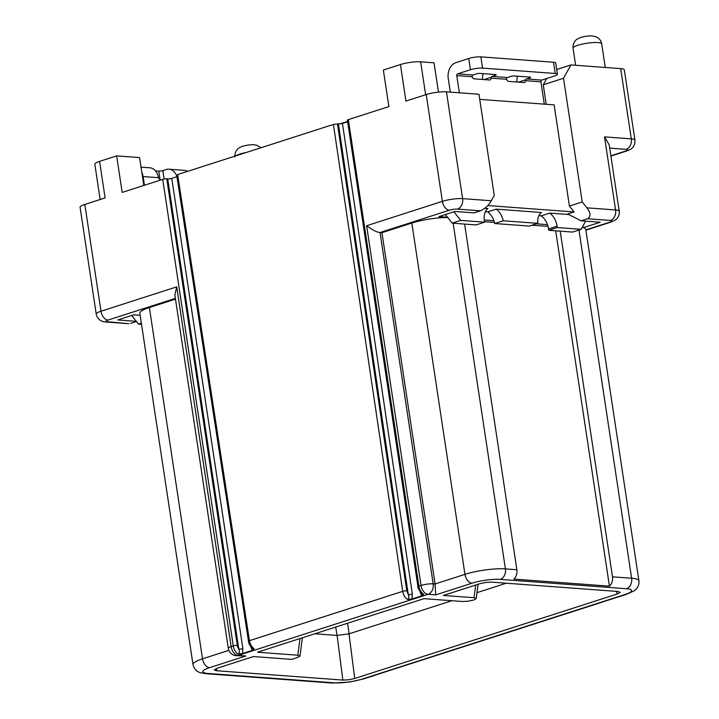<?xml version="1.0" encoding="UTF-8"?>
<svg xmlns="http://www.w3.org/2000/svg" width="719" height="719" viewBox="0 0 719 719"><rect width="100%" height="100%" fill="white"/><g stroke="black" fill="none" stroke-linecap="round" stroke-linejoin="round"><path stroke-width="1.08" d="M162.719 179.373L233.271 645.887L231.132 646.579L176.73 286.854L100.984 311.228A14.479 2.786 171.4 0 0 96.229 314.104L80.079 207.306A14.479 2.786 -8.6 0 1 84.833 204.439L105.109 197.914L99.582 161.38L116.649 155.879L122.176 192.413L162.719 179.373A2.894 0.557 -8.6 0 1 166.763 178.824L167.716 178.896A2.894 0.557 171.4 0 0 171.76 178.348L176.937 176.685M347.628 121.754L342.451 123.416L333.409 124.432L177.647 174.564L177.431 175.391M177.647 174.564L249.439 640.683A2.894 0.566 171.2 0 0 248.495 641.267L176.703 175.175M419.977 591.593L421.72 595.844L423.662 594.227A8.691 5.5 -107.8 0 1 418.898 586.147A2.894 0.557 171.4 0 0 417.946 586.722L347.394 120.199A2.894 0.557 -8.6 0 1 348.347 119.624L388.88 106.583L383.353 70.04L400.429 64.548A14.479 2.786 -8.6 0 1 420.651 61.825L434.042 62.814L438.473 92.113M400.429 64.548L405.947 101.082L426.223 94.557A14.479 2.786 -8.6 0 1 446.454 91.834L478.962 94.243L494.259 195.415L491.284 200.754L462.605 198.633A14.479 2.786 171.4 0 0 442.374 201.356L366.627 225.73L421.028 585.464A8.691 5.5 72.2 0 0 428.039 594.316A8.691 6.516 -85.8 0 0 433.171 583.828L380.036 232.525C377.295 232.48 372.819 230.215 366.627 225.73M546.197 104.291L543.249 84.797L563.525 78.272L582.219 201.931L569.421 206.047L554.115 104.875L479.735 99.366M484.768 208.294L487.886 208.528A14.479 9.176 -107.8 0 0 484.399 220.769L484.615 222.18L476.077 224.921L452.179 223.151L447.506 217.255L438.896 216.617L454.902 211.467L474.019 212.878L480.418 210.82C485.118 208.654 488.74 205.301 491.284 200.754M548.741 230.305L557.279 227.555L581.186 229.325L572.648 232.075L548.741 230.305L548.534 228.903A14.479 9.176 72.2 0 0 547.456 224.652L536.266 223.825M485.361 211.719L487.68 211.889L496.218 209.139L541.425 212.491A14.479 9.176 -107.8 0 0 537.776 223.339L529.247 226.081L494.726 223.528A14.479 9.176 72.2 0 0 493.908 220.688L484.291 219.978M459.369 92.796L456.772 75.612A1.447 1.087 94.2 0 1 457.626 73.868L470.433 69.743A8.691 1.672 171.4 0 1 482.566 68.107L480.867 56.864A8.691 1.672 -8.6 0 0 468.734 58.5L455.927 62.625A13.032 9.769 -85.8 0 0 448.243 78.362L450.319 92.122M480.418 210.82L457.473 209.121A5.797 1.114 171.4 0 0 449.384 210.209L380.036 232.525L381.951 232.668L411.825 223.061A28.967 5.572 -8.6 0 1 447.667 217.462M555.688 230.817L609.433 586.156A8.691 6.516 -85.8 0 0 612.498 576.827L560.218 231.15M445.349 214.541L447.506 217.255M464.609 224.076L516.88 569.754A8.691 6.516 94.2 0 1 513.815 579.074L609.433 586.156M568.666 214.505L549.756 213.103L541.227 215.853L538.899 215.682M541.227 215.853A14.479 9.176 -107.8 0 1 547.456 224.652M487.68 211.889A14.479 9.176 -107.8 0 1 493.908 220.688M549.756 213.103A14.479 9.176 -107.8 0 1 557.063 226.152L557.279 227.555M487.716 205.553L574.095 211.952L567.695 214.01L581.105 220.805L587.504 218.747L610.458 220.445A5.797 1.114 171.4 0 1 610.009 222.099A8.691 5.5 72.2 0 0 611.402 221.946L616.057 219.511C618.61 217.138 619.67 214.379 619.23 211.224A14.479 2.786 171.4 0 0 615.581 209.957L586.893 207.827C590.856 212.86 591.063 216.5 587.504 218.747M474.279 78.856A2.894 1.833 -107.8 0 1 472.158 76.753L472.158 75.837A1.447 1.087 -85.8 0 1 472.931 75.001L476.131 73.967A2.894 0.557 -8.6 0 1 480.175 73.419L495.472 74.551A2.894 0.557 -8.6 0 1 496.2 74.812A2.894 0.557 -8.6 0 1 495.247 75.387L492.048 76.412A1.447 1.087 94.2 0 0 491.284 77.248L491.104 78.155A2.894 1.833 -107.8 0 1 490.043 79.935A2.894 1.833 -107.8 0 1 489.585 79.989L474.279 78.856M508.701 81.4A2.894 1.833 -107.8 0 1 506.58 79.306L506.58 78.38A1.447 1.087 -85.8 0 1 507.344 77.544L510.553 76.52A2.894 0.557 -8.6 0 1 514.597 75.971L529.894 77.104A2.894 0.557 -8.6 0 1 530.622 77.355A2.894 0.557 -8.6 0 1 529.669 77.931L526.47 78.964A1.447 1.087 94.2 0 0 525.706 79.8L525.526 80.708A2.894 1.833 -107.8 0 1 524.466 82.487A2.894 1.833 -107.8 0 1 523.998 82.532L508.701 81.4M480.867 56.864L553.531 62.247A8.691 1.672 -8.6 0 1 555.724 63.011L557.423 74.246A8.691 1.672 171.4 0 1 554.574 75.971L541.766 80.097A1.447 1.087 -85.8 0 0 540.913 81.84L544.283 104.147M581.186 229.325L585.617 221.137M537.776 223.339L503.264 220.778A14.479 9.176 -107.8 0 0 496.218 209.139M484.615 222.18L460.708 220.409L452.179 223.151M453.887 211.79L460.708 220.409M483.132 73.644A13.032 9.769 -85.8 0 0 482.503 79.467M482.566 68.107L555.239 73.491A8.691 1.672 171.4 0 1 557.423 74.246M517.554 76.187A13.032 9.769 -85.8 0 0 516.925 82.011M494.726 223.528L503.264 220.778M381.951 232.668L435.085 583.963L433.171 583.828A8.691 1.672 171.4 0 0 421.028 585.464L418.898 586.147L348.347 119.624M435.687 594.883L435.085 583.963L464.95 574.355A8.691 5.5 72.2 0 0 471.961 583.208L435.687 594.883L428.039 594.316L238.151 655.431A8.691 5.5 -107.8 0 1 231.132 646.579A8.691 1.672 171.4 0 0 228.282 648.304A8.691 8.691 0 0 0 236.227 655.665A8.691 6.516 -85.8 0 0 238.151 655.431L245.799 655.998L236.227 655.665M484.543 221.686L494.456 222.414M531.997 225.2L547.995 226.377M600.698 602.621L375.228 675.114M471.961 583.208A20.276 3.901 171.4 0 1 500.28 579.388L626.492 588.735A20.276 3.901 171.4 0 1 624.946 594.532A8.691 5.5 72.2 0 0 626.33 594.37L600.149 602.72M128.53 323.667L107.553 321.744A8.691 6.516 -85.8 0 1 105.639 321.977L128.818 323.694M136.34 321.339L117.781 319.964L133.788 314.814L140.169 315.29M136.484 321.519L130.507 323.442M228.849 650.344L202.515 658.82A28.967 5.572 171.4 0 0 192.998 664.563L139.863 313.268A28.967 5.572 -8.6 0 1 149.381 307.525L175.472 299.122M144.447 185.25L143.126 176.559A13.032 9.769 -85.8 0 0 141.814 172.254M161.236 179.849L160.634 179.804A2.894 1.833 -107.8 0 1 158.513 177.701L158.279 176.856A13.032 9.769 94.2 0 0 149.786 167.788L141.041 167.141M214.235 669.838L216.401 670.719L342.828 680.075L348.643 679.788L354.728 678.475L617.414 593.93L620.236 592.375L618.07 591.494L491.634 582.129L485.828 582.426L479.735 583.738L443.344 595.449L474.046 597.723L476.212 598.603L473.794 600.023L468.123 601.21L462.317 601.497L423.958 598.657L257.528 652.223L297.801 655.207L299.967 656.088L297.145 657.642L291.689 659.395L253.448 656.564L217.048 668.284L214.226 669.883M478.108 584.259L476.212 598.603M302.375 637.789L299.967 656.088M314.814 633.79L337.004 635.425L349.021 633.825L451.883 600.725M477.003 592.645L506.293 583.217M176.73 286.854L174.852 295.015L228.282 648.304M242.878 648.592A2.894 0.557 -8.6 0 1 238.834 649.131C239.769 651.558 239.499 653.176 238.034 653.975L242.519 653.526L242.878 648.592L171.76 178.348M250.527 646.147L252.279 650.38L242.519 653.526M421.72 595.844L411.96 598.99L412.329 594.074A2.894 0.548 -8.4 0 1 408.284 594.604C409.201 597.031 408.931 598.639 407.475 599.439L411.96 598.99M252.279 650.38L254.22 648.763L252.558 648.358M569.421 206.047L574.095 211.952M543.249 84.797L546.764 78.488M556.713 69.509L570.958 64.926L620.677 68.611A14.479 2.786 -8.6 0 1 624.326 69.878L634.949 140.133A14.479 2.786 171.4 0 0 631.3 138.866L604.526 136.889L609.2 144.861L619.23 211.224M582.678 226.647L583.244 227.689A28.967 5.572 -8.6 0 1 585.796 229.487L638.921 580.781A28.967 5.572 171.4 0 0 631.615 578.247L612.498 576.827M583.244 227.689L600.23 222.225L581.105 220.805M582.219 201.931L586.893 207.827M570.958 64.926L563.525 78.272M423.662 594.227L422.17 593.948C418.782 589.94 417.371 587.531 417.946 586.722M100.157 199.505L94.827 164.247A14.479 2.786 -8.6 0 1 99.582 161.38M116.649 155.879L139.594 157.578L143.809 185.457M141.364 323.191L138.533 324.098L141.535 324.323M138.533 324.098L131.703 315.479M176.892 176.398A13.032 9.769 -85.8 0 0 168.911 169.199L184.208 170.331A13.032 9.769 94.2 0 1 187.524 171.383M155.502 170.888L158.791 171.131A2.894 0.557 171.4 0 0 162.836 170.583L166.035 169.549A13.032 9.769 -85.8 0 1 168.911 169.199M411.825 223.061L464.95 574.355A28.967 5.572 171.4 0 1 505.412 568.9L453.132 223.223M578.957 230.044L631.615 578.247A8.691 6.516 94.2 0 1 626.492 588.735M516.88 569.754L505.412 568.9A8.691 6.516 -85.8 0 1 500.28 579.388M548.534 228.903L557.063 226.152M456.772 75.612L472.158 76.753M491.104 78.155L506.58 79.306M525.526 80.708L540.913 81.84M468.734 58.5L470.433 69.743M491.284 77.248L484.049 79.575M495.121 74.533L495.247 75.387M472.931 75.001L457.626 73.868M507.344 77.544L492.048 76.412M541.766 80.097L526.47 78.964M529.544 77.077L529.669 77.931M525.706 79.8L518.471 82.128M553.531 62.247L555.239 73.491M624.946 594.532L362.502 678.997A8.691 5.5 -107.8 0 0 363.895 678.844L375.776 675.015M175.364 298.403L108.003 320.081A5.797 1.114 171.4 0 0 107.553 321.744M143.126 176.559L158.513 177.701M245.799 655.998L209.526 667.672A8.691 5.5 -107.8 0 1 202.515 658.82L149.381 307.525M209.526 667.672A20.276 3.901 171.4 0 0 207.971 673.469L334.182 682.816A20.276 3.901 171.4 0 0 362.502 678.997M216.707 668.391L216.401 670.719M297.801 655.207L299.994 638.562M617.414 593.93L616.246 591.36M349.021 633.825L354.728 678.475M342.828 680.075L337.121 635.425M335.737 627.049L337.004 635.425M349.146 633.79L347.547 623.247M474.046 597.723L475.717 585.032M108.003 320.081A8.691 5.5 -107.8 0 1 100.984 311.228L84.833 204.439M166.763 178.824L237.315 645.347A2.894 0.557 171.4 0 0 233.271 645.887A8.691 5.5 72.2 0 0 238.034 653.975M167.716 178.896L238.834 649.131A5.797 3.667 72.2 0 1 237.315 645.347M407.475 599.439C404.986 597.723 403.395 595.035 402.721 591.351L249.439 640.683C250.122 644.359 251.722 647.055 254.22 648.763M338.406 123.956L408.284 594.604L406.774 590.82A2.894 0.548 171.6 0 0 402.721 591.351L333.409 124.432M426.223 94.557L442.374 201.356A8.691 5.5 72.2 0 0 449.384 210.209M457.473 209.121A8.691 6.516 -85.8 0 0 462.605 198.633L446.454 91.834M620.677 68.611L631.3 138.866A8.691 6.516 94.2 0 1 626.177 149.354A5.797 1.114 171.4 0 1 627.642 149.903A5.797 1.114 171.4 0 1 625.737 151.017A8.691 5.5 72.2 0 0 627.121 150.855L610.889 156.077M604.526 136.889L615.581 209.957A8.691 6.516 94.2 0 1 610.458 220.445M634.958 140.241A14.479 2.786 171.4 0 0 634.949 140.133C635.371 146.541 630.806 149.408 630.41 149.408L627.121 150.855M625.737 151.017L610.853 155.807M609.694 148.141L626.177 149.354M610.009 222.099L585.85 229.882M601.695 43.823C601.192 40.776 599.448 38.493 596.473 36.966L592.276 35.95C588.205 35.438 579.739 37.469 579.424 37.972L577.375 39.024C576.854 39.105 572.594 42.044 573.052 48.155A14.479 2.786 -8.6 0 1 576.431 45.764A14.479 2.786 -8.6 0 1 598.037 42.556A14.479 2.786 -8.6 0 1 601.695 43.823L605.263 67.469M342.451 123.416L412.329 594.074M406.774 590.82L337.454 123.884M425.63 94.746L420.651 61.825M334.182 682.816A8.691 6.516 94.2 0 1 332.268 683.05L349.785 682.016L363.895 678.844M192.998 664.563C194.4 670.674 199.1 672.418 200.52 672.732L206.056 673.703A8.691 6.516 -85.8 0 0 207.971 673.469M158.791 171.131L160.076 179.642M164.112 179.031L162.836 170.583M235.616 155.906A14.479 2.786 -8.6 0 1 241.198 153.659A14.479 2.786 -8.6 0 1 246.114 152.527M638.921 580.781C639.389 587.028 635.416 590.092 634.149 590.811L626.33 594.37M611.402 221.946L585.895 230.152M347.583 121.448L339.916 123.911M573.052 48.155L575.64 65.276M252.728 648.484C249.745 645.446 248.334 643.047 248.495 641.267M96.229 314.104C97.694 320.279 102.826 321.708 103.212 321.591L105.639 321.977M206.056 673.703L332.268 683.05M261.033 147.728L256.683 145.22L254.095 144.798C250.023 144.285 241.557 146.308 241.242 146.811L239.184 147.871C238.672 147.952 234.412 150.882 234.87 157.003"/></g></svg>
